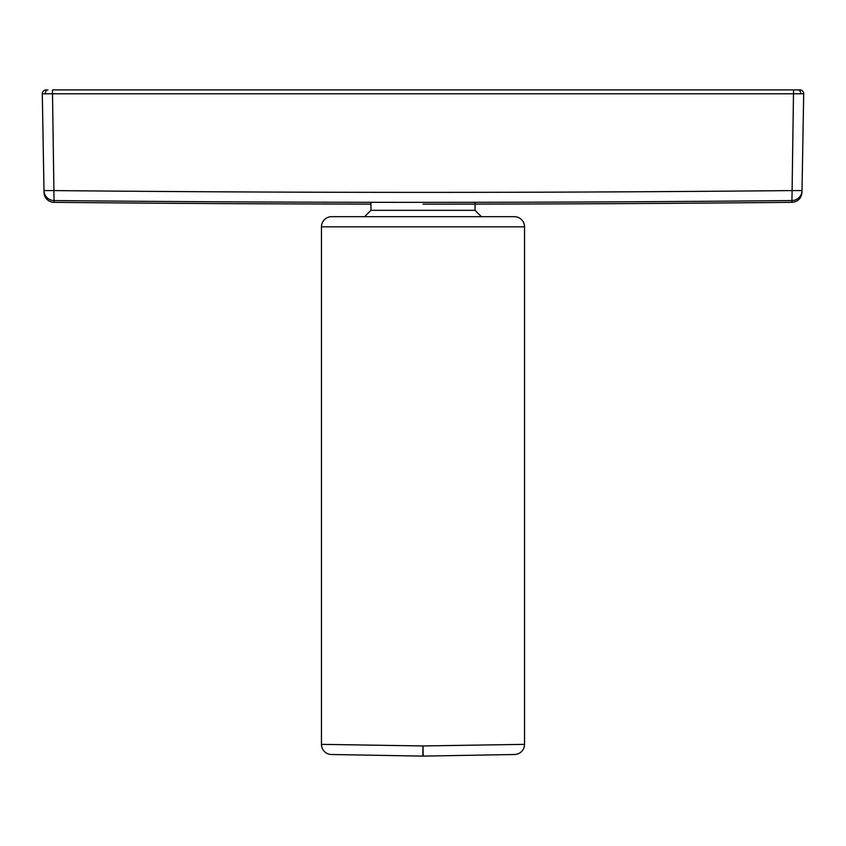 <?xml version="1.0" encoding="UTF-8"?>
<svg xmlns="http://www.w3.org/2000/svg" width="846" height="846" viewBox="0 0 846 846"><rect width="100%" height="100%" fill="white"/><g stroke="black" fill="none" stroke-linecap="round" stroke-linejoin="round"><path stroke-width="1.27" d="M370.96 202.31L370.96 210.337L364.615 216.682L423 216.682M331.442 754.505L422.82 756.102L331.442 754.505A10.152 10.152 0 0 1 321.459 744.353L423 745.95L524.541 744.353L524.541 226.834L321.459 226.834A10.152 10.152 0 0 1 331.611 216.682L514.389 216.682A10.152 10.152 0 0 1 524.541 226.834A10.152 10.152 0 0 0 514.389 216.682A10.152 10.152 0 0 1 524.541 226.834M321.459 744.353L321.459 226.834A10.152 10.152 0 0 1 331.611 216.682A10.152 10.152 0 0 0 321.459 226.834M423.18 756.102L514.558 754.505L423.18 756.102A10.152 10.152 0 0 1 422.82 756.102L423 745.95L423.18 756.102A10.152 10.152 0 0 1 422.82 756.102M524.541 744.353A10.152 10.152 0 0 1 514.558 754.505M803.7 93.705A3.807 3.807 0 0 0 799.893 89.898L793.548 89.898L799.893 89.898A3.807 3.807 0 0 1 803.7 93.779L42.3 93.779L42.586 110.043M43.654 171.304L43.992 190.583A10.152 10.152 -1 0 0 54.049 200.555L52.452 89.898L793.548 89.898L791.951 200.555A38062.682 38056.887 0 0 1 423 202.342A38062.682 38056.887 0 0 1 54.049 200.555L54.081 202.342A10.152 10.152 0 0 1 44.024 192.37L43.992 190.583L44.024 192.37M42.829 123.802L42.839 124.933M423 204.129A38076.705 38076.705 0 0 0 791.919 202.342C797.958 201.718 801.31 198.398 801.976 192.37L803.7 93.779L802.008 190.583L791.856 190.583A38052.53 38046.735 180 0 1 423 192.37A38052.53 38046.735 180 0 1 54.144 190.583L43.992 190.583L42.3 93.779A3.807 3.807 0 0 1 46.107 89.898A3.807 3.807 0 0 0 42.3 93.705M802.008 190.583A10.152 10.152 -179 0 1 791.951 200.555L791.919 202.342M370.96 210.337L475.04 210.337L481.385 216.682M798.032 89.898A3.807 2.697 90 0 1 800.728 93.8M47.968 89.898A3.807 2.697 90 0 0 45.272 93.8M475.04 202.31L475.04 210.337M54.081 202.342A38076.705 38076.705 0 0 0 370.96 204.098"/></g></svg>
